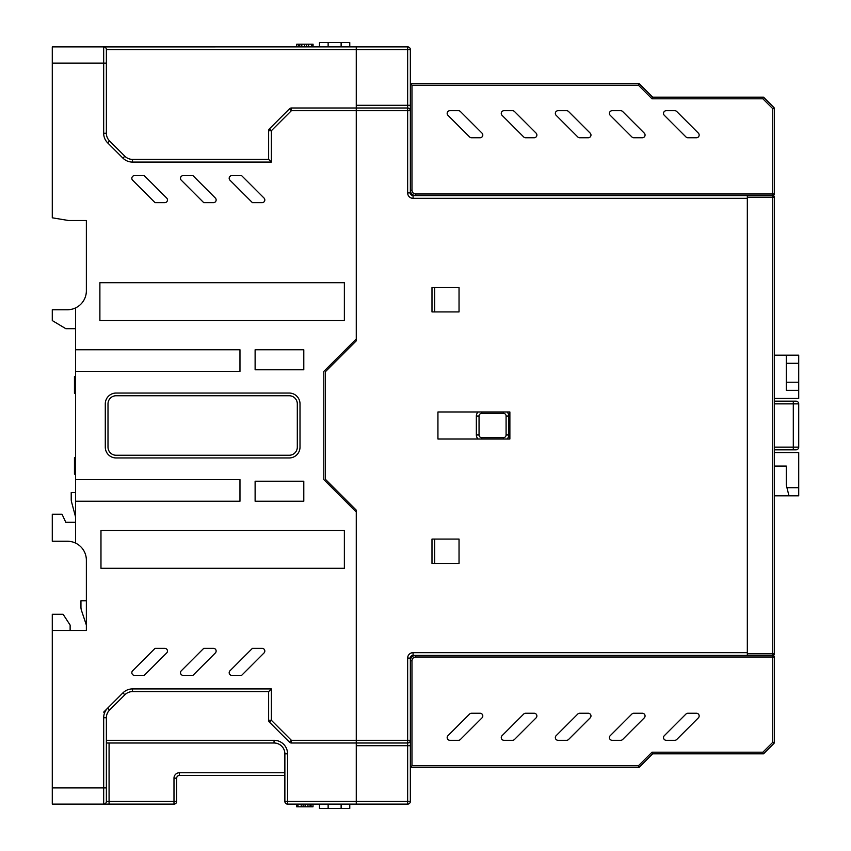 <?xml version="1.0" encoding="UTF-8"?>
<svg xmlns="http://www.w3.org/2000/svg" width="851" height="851" viewBox="0 0 851 851"><rect width="100%" height="100%" fill="white"/><g stroke="black" fill="none" stroke-linecap="round" stroke-linejoin="round"><path stroke-width="1.28" d="M104.056 46.901L407.65 46.879L407.65 49.581L356.271 49.581L356.271 108.003L356.271 46.879L356.271 49.581L106.375 49.581L106.375 133.267L103.673 133.267L103.673 63.102L52.283 63.102L52.283 217.803L68.516 220.505L85.823 220.505M52.283 63.102L52.283 46.879L103.673 46.879L103.673 63.102L106.375 63.102L106.375 59.049M103.673 712.138L107.63 708.17A13.52 13.52 0 0 0 103.673 717.733L106.375 717.733A10.818 10.818 0 0 1 109.545 710.085L124.842 694.788L109.545 710.085A10.818 10.818 0 0 0 106.375 717.733L106.375 801.419A2.702 2.702 0 0 1 103.673 804.121L173.987 804.121A2.702 2.702 0 0 0 176.689 801.419L176.689 778.165A2.702 2.702 0 0 1 179.391 775.452L179.391 772.751L284.872 772.751M103.811 46.879L103.673 46.879A2.702 2.702 0 0 1 106.375 49.581L106.364 49.315M296.765 46.879L296.765 44.178L313.062 44.178L313.062 46.879M298.68 46.879L298.68 44.178M408.374 195.624A5.404 5.404 0 0 0 413.065 198.326A5.404 5.404 0 0 1 407.65 192.922L407.65 110.704L410.352 110.704A2.702 2.702 0 0 0 407.65 108.003L407.65 110.704L356.271 110.704L356.271 108.003L356.271 340.847L325.433 371.685L325.433 479.315L356.271 510.153L356.271 804.121L287.574 804.121A2.702 2.702 0 0 1 284.872 801.419L284.872 753.816A10.818 10.818 0 0 0 274.054 742.997A10.818 10.818 0 0 1 284.872 753.816L287.574 753.816L287.574 801.419L284.872 801.419M99.886 320.572L99.886 282.702L344.368 282.702L344.368 320.572L99.886 320.572M269.437 128.841L289.489 108.79L269.437 128.841A2.702 2.702 0 0 0 268.639 130.756L271.341 130.756L269.437 128.841A2.702 2.702 0 0 0 268.639 130.756L268.639 159.382L271.341 162.084L132.49 162.084A13.52 13.52 0 0 1 122.927 158.126L107.63 142.83A13.52 13.52 0 0 1 103.673 133.267M106.375 133.267A10.818 10.818 0 0 0 109.545 140.915L124.842 156.212L122.927 158.126M349.772 46.879L349.772 42.55L319.487 42.55L319.487 46.879M356.271 105.29L407.65 105.29L407.65 108.003L291.393 108.003A2.702 2.702 0 0 0 289.489 108.79L291.393 110.704L291.393 108.003M116.108 395.747A8.116 8.116 0 0 0 108.003 403.863L108.003 447.137A8.116 8.116 0 0 0 116.108 455.253L289.191 455.253A8.116 8.116 0 0 0 297.307 447.137L297.307 403.863A8.116 8.116 0 0 0 289.191 395.747L116.108 395.747M356.271 338.953L323.816 371.408L323.816 479.592L356.271 512.047M239.971 501.228L75.548 501.228L239.971 501.228L239.971 479.592L75.548 479.592L75.548 543.076A18.935 18.935 0 0 1 86.366 560.181L86.366 630.495L52.283 630.495L52.283 787.898L103.673 787.898L103.673 804.121L52.283 804.121L52.283 787.898M239.971 479.592L75.548 479.592L75.548 371.408L239.971 371.408L239.971 349.772L75.548 349.772L75.548 371.408L239.971 371.408M75.548 328.677L65.804 328.677L52.283 320.572L52.283 309.753L67.431 309.753A18.935 18.935 0 0 0 75.548 307.924L75.548 349.772L239.971 349.772M75.548 307.924A18.935 18.935 0 0 0 86.366 290.819L86.366 220.505L86.366 290.819M255.119 349.772L255.119 369.791L303.796 369.791L303.796 349.772L255.119 349.772M255.119 501.228L303.796 501.228L303.796 481.209L255.119 481.209L255.119 501.228M344.368 568.298L100.971 568.298L100.971 530.428L344.368 530.428L344.368 568.298M105.29 403.863L105.29 447.137A10.818 10.818 0 0 0 116.108 457.955L289.191 457.955A10.818 10.818 0 0 0 300.009 447.137L300.009 403.863A10.818 10.818 0 0 0 289.191 393.045L116.108 393.045A10.818 10.818 0 0 0 105.29 403.863M229.983 670.779L252.417 648.345L262.108 648.345A2.702 2.702 0 0 1 264.023 652.962L241.599 675.396L231.898 675.396A2.702 2.702 0 0 1 229.983 670.779M181.306 670.779L203.74 648.345L213.431 648.345A2.702 2.702 0 0 1 215.346 652.962L192.922 675.396L183.22 675.396A2.702 2.702 0 0 1 181.306 670.779M132.628 670.779L155.052 648.345L164.754 648.345A2.702 2.702 0 0 1 166.668 652.962L144.234 675.396L134.543 675.396A2.702 2.702 0 0 1 132.628 670.779M252.417 202.655L262.108 202.655A2.702 2.702 0 0 0 264.023 198.038L241.599 175.604L231.898 175.604A2.702 2.702 0 0 0 229.983 180.221L252.417 202.655M203.74 202.655L213.431 202.655A2.702 2.702 0 0 0 215.346 198.038L192.922 175.604L183.22 175.604A2.702 2.702 0 0 0 181.306 180.221L203.74 202.655M155.052 202.655L164.754 202.655A2.702 2.702 0 0 0 166.668 198.038L144.234 175.604L134.543 175.604A2.702 2.702 0 0 0 132.628 180.221L155.052 202.655M107.63 142.83L109.545 140.915L124.842 156.212A10.818 10.818 0 0 0 132.49 159.382L132.49 162.084M268.639 159.382L132.49 159.382M75.548 522.323L65.804 522.323L62.027 514.206L52.283 514.206L52.283 541.247L67.431 541.247A18.935 18.935 0 0 1 75.548 543.076M70.133 630.495L70.133 625.091L63.102 614.273L52.283 614.273L52.283 630.495M75.548 457.955L74.462 457.955L74.462 474.177L75.548 474.177M74.462 458.912L74.462 457.668L75.548 457.678L74.462 457.668M75.548 474.252L74.462 474.177M75.548 393.109L74.462 393.109L74.462 376.546L75.548 376.546M75.548 393.322L74.462 393.322L74.462 392.343M75.548 376.823L74.462 376.823M75.548 387.109L74.462 387.109M75.548 389.035L74.462 389.035M86.366 600.753L80.951 600.753L80.951 607.103A10.818 10.818 0 0 0 81.505 610.529L86.366 625.091M75.548 492.569L71.218 492.569L71.218 499.271A10.818 10.818 0 0 0 71.58 502.058L75.548 516.908M106.375 801.419A2.702 2.702 0 0 1 103.673 804.121A2.702 2.702 0 0 0 106.375 801.419L173.987 801.419L173.987 804.121M312.998 804.121L312.998 806.822L296.701 806.822L296.701 804.121M311.083 804.121L311.083 806.822M122.927 692.874A13.52 13.52 0 0 1 132.49 688.916L271.341 688.916L268.639 691.618L132.49 691.618A10.818 10.818 0 0 0 124.842 694.788L122.927 692.874L107.63 708.17L109.545 710.085L112.864 706.766M106.375 742.997L274.054 742.997L274.054 740.296A13.52 13.52 0 0 1 287.574 753.816M284.872 775.452L179.391 775.452M349.772 804.121L349.772 808.45L319.487 808.45L319.487 804.121M176.689 801.419L173.987 801.419L173.987 778.165A5.404 5.404 0 0 1 179.391 772.751M289.489 742.21L269.437 722.159L289.489 742.21A2.702 2.702 0 0 0 291.393 742.997L291.393 740.296L289.489 742.21M268.639 691.618L268.639 720.244A2.702 2.702 0 0 0 269.437 722.159L271.341 720.244L268.639 720.244M652.004 752.199L762.879 752.199L763.56 753.816L773.899 743.476L763.56 753.816L652.674 753.816L652.004 752.199L638.484 765.719L639.154 767.347L652.674 753.816L639.154 767.347L410.352 767.347L410.352 658.078L407.65 658.078L407.65 745.71L356.271 745.71L356.271 742.997L291.393 742.997M774.378 109.619L774.378 193.996L772.751 193.996L772.751 195.624A1.628 1.628 0 0 0 774.378 193.996A1.628 1.628 0 0 1 772.751 195.624L772.751 197.241L747.327 197.241L747.327 655.376L772.751 655.376A1.628 1.628 0 0 0 774.378 653.759L774.378 197.241A1.628 1.628 0 0 0 772.751 195.624A1.628 1.628 0 0 1 774.378 197.241L774.378 653.759A1.628 1.628 0 0 1 772.751 655.376L415.767 655.376A5.404 5.404 0 0 0 410.352 660.791A5.404 5.404 0 0 1 415.767 655.376L413.065 655.376L413.065 652.674L747.327 652.674L747.327 198.326L413.065 198.326L413.065 195.624A2.702 2.702 0 0 1 410.352 192.922L407.65 192.922M747.327 653.759L772.751 653.759L772.751 197.241L774.378 197.241A1.628 1.628 0 0 0 772.751 195.624L415.767 195.624A5.404 5.404 0 0 1 410.352 190.209L410.352 192.922M410.352 105.29L407.65 105.29L407.65 49.581L410.352 49.581L410.352 83.653L639.154 83.653L638.484 85.281L411.98 85.281L410.352 83.653L410.352 190.209L411.98 190.209L411.98 85.281M638.484 765.719L411.98 765.719L410.352 767.347L410.352 801.419L407.65 801.419L407.65 804.121L356.271 804.121L356.271 801.419L287.574 801.419L287.574 804.121M271.341 162.084L271.341 130.756L291.393 110.704L356.271 110.704L356.271 340.847M356.271 510.153L356.271 740.296L291.393 740.296L271.341 720.244L271.341 688.916M356.271 742.997L356.271 740.296L410.352 740.296A2.702 2.702 0 0 1 407.65 742.997L356.271 742.997M356.271 745.71L356.271 801.419L407.65 801.419L407.65 745.71L410.352 745.71M459.04 287.574L459.04 311.913L431.989 311.913L431.989 287.574L459.04 287.574M434.691 311.913L434.691 287.574M437.935 439.02L437.935 411.98L509.877 411.98L509.877 439.02L437.935 439.02M431.989 563.426L431.989 539.087L459.04 539.087L459.04 563.426L431.989 563.426M410.352 658.078A2.702 2.702 0 0 1 413.065 655.376M774.378 193.996L774.378 108.673A1.628 1.628 0 0 0 773.899 107.524L772.751 108.673L772.751 193.996L415.767 193.996L415.767 195.624L413.065 195.624M410.352 49.581A2.702 2.702 0 0 0 407.65 46.879A2.702 2.702 0 0 1 410.352 49.581M407.65 804.121A2.702 2.702 0 0 0 410.352 801.419M434.691 563.426L434.691 539.087M774.378 401.161L796.015 401.161A2.702 2.702 0 0 1 798.717 403.863L798.717 447.137L774.378 447.137M796.015 449.839A2.702 2.702 0 0 0 798.717 447.137A2.702 2.702 0 0 1 796.015 449.839L774.378 449.839M478.177 439.02A5.404 5.404 0 0 1 476.347 434.967L476.347 416.033L479.049 416.033A2.702 2.702 0 0 1 481.751 413.331L503.388 413.331A2.702 2.702 0 0 1 506.09 416.033L506.09 434.967A2.702 2.702 0 0 1 503.388 437.669L481.751 437.669A2.702 2.702 0 0 1 479.049 434.967L479.049 416.033A2.702 2.702 0 0 1 481.751 413.331L481.751 411.98M747.327 197.241L747.327 195.624L772.751 195.624M774.378 225.366L774.378 214.548M774.378 636.452L774.378 625.634M772.751 655.376A1.628 1.628 0 0 0 774.378 653.759L772.751 653.759L772.751 657.004L774.378 657.004A1.628 1.628 0 0 0 772.751 655.376A1.628 1.628 0 0 1 774.378 657.004L774.378 742.327L772.751 742.327L773.899 743.476A1.628 1.628 0 0 0 774.378 742.327L774.378 741.381M774.378 452.541L798.717 452.541L798.717 495.814L788.973 495.814L786.271 484.996L786.271 466.071L774.378 466.071M774.378 398.459L798.717 398.459L798.717 390.343L786.271 390.343L786.271 355.186L774.378 355.186M798.717 390.343L798.717 355.186L786.271 355.186M788.973 495.814L774.378 495.814M590.179 717.872L568.542 739.508A2.702 2.702 0 0 1 566.638 740.296L558.054 740.296A2.702 2.702 0 0 1 556.139 735.679L577.776 714.042A2.702 2.702 0 0 1 579.691 713.255L588.264 713.255A2.702 2.702 0 0 1 590.179 717.872M633.782 713.255L642.356 713.255A2.702 2.702 0 0 1 644.271 717.872L622.634 739.508A2.702 2.702 0 0 1 620.719 740.296L612.146 740.296A2.702 2.702 0 0 1 610.231 735.679L631.867 714.042A2.702 2.702 0 0 1 633.782 713.255M687.874 713.255L696.448 713.255A2.702 2.702 0 0 1 698.363 717.872L676.726 739.508A2.702 2.702 0 0 1 674.811 740.296L666.237 740.296A2.702 2.702 0 0 1 664.323 735.679L685.959 714.042A2.702 2.702 0 0 1 687.874 713.255M471.518 713.255L480.092 713.255A2.702 2.702 0 0 1 482.006 717.872L460.37 739.508A2.702 2.702 0 0 1 458.455 740.296L449.881 740.296A2.702 2.702 0 0 1 447.966 735.679L469.603 714.042A2.702 2.702 0 0 1 471.518 713.255M525.599 713.255L534.183 713.255A2.702 2.702 0 0 1 536.087 717.872L514.461 739.508A2.702 2.702 0 0 1 512.547 740.296L503.962 740.296A2.702 2.702 0 0 1 502.058 735.679L523.695 714.042A2.702 2.702 0 0 1 525.599 713.255M773.899 743.476A1.628 1.628 0 0 0 774.378 742.327M579.691 137.745L588.264 137.745A2.702 2.702 0 0 0 590.179 133.128L568.542 111.492A2.702 2.702 0 0 0 566.638 110.704L558.054 110.704A2.702 2.702 0 0 0 556.139 115.321L577.776 136.958A2.702 2.702 0 0 0 579.691 137.745M610.231 115.321L631.867 136.958A2.702 2.702 0 0 0 633.782 137.745L642.356 137.745A2.702 2.702 0 0 0 644.271 133.128L622.634 111.492A2.702 2.702 0 0 0 620.719 110.704L612.146 110.704A2.702 2.702 0 0 0 610.231 115.321M674.811 110.704L666.237 110.704A2.702 2.702 0 0 0 664.323 115.321L685.959 136.958A2.702 2.702 0 0 0 687.874 137.745L696.448 137.745A2.702 2.702 0 0 0 698.363 133.128L676.726 111.492A2.702 2.702 0 0 0 674.811 110.704M482.006 133.128L460.37 111.492A2.702 2.702 0 0 0 458.455 110.704L449.881 110.704A2.702 2.702 0 0 0 447.966 115.321L469.603 136.958A2.702 2.702 0 0 0 471.518 137.745L480.092 137.745A2.702 2.702 0 0 0 482.006 133.128M502.058 115.321L523.695 136.958A2.702 2.702 0 0 0 525.599 137.745L534.183 137.745A2.702 2.702 0 0 0 536.087 133.128L514.461 111.492A2.702 2.702 0 0 0 512.547 110.704L503.962 110.704A2.702 2.702 0 0 0 502.058 115.321M773.899 107.524L763.56 97.184L762.879 98.801L652.004 98.801L638.484 85.281M774.378 108.673L772.751 108.673L762.879 98.801M763.56 97.184L652.674 97.184L652.004 98.801M652.674 97.184L639.154 83.653M106.375 49.581A2.702 2.702 0 0 0 103.673 46.879M311.764 46.879L311.764 44.178M308.551 46.879L308.551 44.178M306.637 46.879L306.637 44.178M304.658 46.879L304.658 44.178M301.807 46.879L301.807 44.178M299.765 46.879L299.765 44.178M328.135 46.879L328.135 42.55M341.123 46.879L341.123 42.55M103.673 717.733L103.673 787.898L106.375 787.898M75.548 390.939L74.462 390.939M109.077 804.121L109.077 742.997M297.999 804.121L297.999 806.822M301.211 804.121L301.211 806.822M303.126 804.121L303.126 806.822M305.105 804.121L305.105 806.822M307.956 804.121L307.956 806.822M310.009 804.121L310.009 806.822M328.135 804.121L328.135 808.45M341.123 804.121L341.123 808.45M106.375 740.296L274.054 740.296M132.49 691.618L132.49 688.916M176.689 778.165L173.987 778.165M407.65 658.078A5.404 5.404 0 0 1 413.065 652.674M793.302 449.839L793.302 403.863L798.717 403.863M774.378 403.863L793.302 403.863L793.302 401.161M476.347 416.033A5.404 5.404 0 0 1 478.177 411.98M506.962 411.98A5.404 5.404 0 0 1 508.802 416.033L508.802 434.967A5.404 5.404 0 0 1 506.962 439.02M503.388 411.98L503.388 413.331A2.702 2.702 0 0 1 506.09 416.033L508.802 416.033M508.802 434.967L506.09 434.967A2.702 2.702 0 0 1 503.388 437.669L503.388 439.02M481.751 439.02L481.751 437.669M479.049 434.967L476.347 434.967M798.717 363.303L786.271 363.303M798.717 382.227L786.271 382.227M798.717 487.697L786.952 487.697M410.352 660.791L411.98 660.791A3.787 3.787 0 0 1 415.767 657.004L772.751 657.004L772.751 742.327L762.879 752.199M415.767 655.376L415.767 657.004M411.98 765.719L411.98 660.791M415.767 193.996A3.787 3.787 0 0 1 411.98 190.209"/></g></svg>

